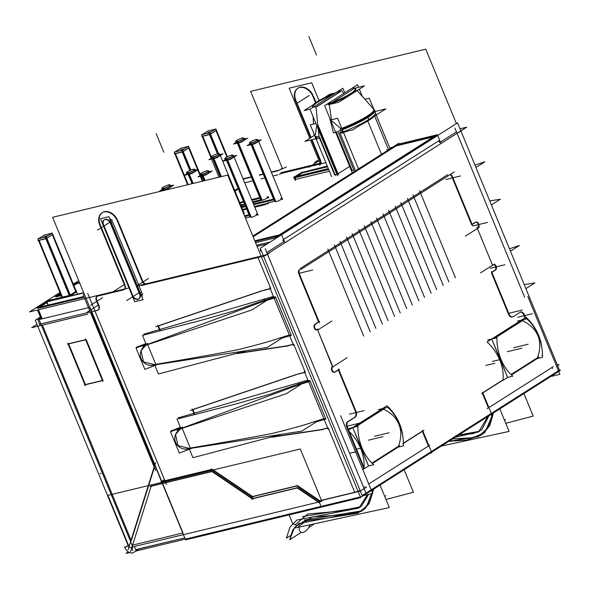 <?xml version="1.0" encoding="UTF-8"?>
<svg xmlns="http://www.w3.org/2000/svg" width="590" height="590" viewBox="0 0 590 590"><rect width="100%" height="100%" fill="white"/><g stroke="black" fill="none" stroke-linecap="round" stroke-linejoin="round"><path stroke-width="0.89" d="M314.322 328.151A3.053 2.058 76.4 0 0 316.83 329.98A3.053 2.058 76.4 0 0 317.258 329.795A3.053 2.058 76.4 0 1 314.322 328.151A3.053 2.058 76.4 0 1 314.654 324.485A3.053 2.058 76.4 0 0 314.322 328.151M314.964 324.227L318.541 321.956L298.923 274.343L318.541 321.956L314.964 324.227M298.747 270.154A4.373 2.95 76.4 0 0 298.606 273.369A4.373 2.95 76.4 0 1 298.747 270.154M299.838 268.723L447.766 174.655L299.838 268.723M451.977 177.015A4.373 2.95 76.4 0 0 450.008 174.64A4.373 2.95 76.4 0 1 451.977 177.015M452.279 177.738L471.602 224.628L452.279 177.738M472.089 224.311L475.179 222.349L472.089 224.311M475.879 222.128A3.053 2.058 76.4 0 1 478.114 223.994A3.053 2.058 76.4 0 1 477.472 227.917A3.053 2.058 76.4 0 0 478.114 223.994A3.053 2.058 76.4 0 0 475.901 222.128M492.362 264.829L477.391 228.5L492.362 264.829M495.556 266.311A3.053 2.058 76.4 0 0 493.734 264.482A3.053 2.058 76.4 0 1 495.556 266.311A3.053 2.058 76.4 0 1 494.914 270.235A3.053 2.058 76.4 0 0 495.556 266.311M494.715 270.36L491.824 272.197L494.715 270.36M491.404 272.676L508.587 314.367L491.404 272.676M512.172 316.978A4.373 2.95 -103.6 0 1 509 315.185A4.373 2.95 -103.6 0 0 512.725 316.749A4.373 2.95 -103.6 0 1 512.445 316.889M520.358 312.125A4.373 2.95 76.4 0 1 523.721 314.736A4.373 2.95 76.4 0 0 520.439 312.11M524.016 315.458L524.997 317.833L524.016 315.458M503.027 379.835L482.775 392.704L503.027 379.835M482.362 393.198L488.417 407.882L482.362 393.198M456.483 131.872L440.376 142.116L456.483 131.872M439.661 142.573L438.894 140.715L283.569 239.481L438.894 140.715L439.661 142.573M282.853 239.931L283.62 241.797L266.857 252.461L283.62 241.797L282.853 239.931M368.765 483.97L428.406 446.04L422.351 431.349L428.406 446.04L368.765 483.97L429.682 445.229M422.285 431.179L402.837 443.54L422.285 431.179M363.765 468.386L348.159 430.516L363.765 468.386M348.137 430.457L346.817 427.249L348.137 430.457M347.363 421.916A4.373 2.95 76.4 0 0 346.536 426.408A4.373 2.95 76.4 0 1 347.363 421.916M347.672 421.666L354.339 417.477L347.672 421.666M355.527 411.68A4.373 2.95 -103.6 0 1 354.671 417.263A4.373 2.95 -103.6 0 0 355.527 411.68M355.239 410.987L338.35 370.011L355.239 410.987M338.276 369.834L335.408 371.663L338.276 369.834M331.764 370.468A3.053 2.058 76.4 0 0 334.272 372.297A3.053 2.058 76.4 0 0 334.7 372.113A3.053 2.058 76.4 0 1 331.764 370.468A3.053 2.058 76.4 0 1 332.096 366.796A3.053 2.058 76.4 0 0 331.764 370.468M332.406 366.545L317.619 329.891L332.406 366.545M482.738 434.122L489.877 425.383L493.424 412.956L484.833 432.573L473.224 437.655L452.567 438.938L470.385 438.119L481.779 434.697M488.977 415.788L481.683 429.904L473.003 433.657L458.622 435.088L479.611 431.238M135.671 549.74L184.766 537.91L139.129 548.744M320.931 163.843L325.864 162.648L320.931 163.843A4.071 2.928 -122.5 0 0 321.122 162.125A4.071 2.928 -122.5 0 1 320.931 163.843M316.011 102.483L313.452 96.273L316.011 102.483M298.127 88.08A12.213 8.791 57.5 0 1 312.906 95.093A12.213 8.791 57.5 0 0 299.632 87.379A12.213 8.791 57.5 0 0 295.915 100.499A12.213 8.791 57.5 0 1 297.898 88.227M296.209 101.222L311.144 137.448L296.209 101.222M312.058 139.668L320.776 160.819L312.058 139.668M281.961 173.231L320.547 163.931L281.961 173.231L279.284 174.36L281.961 173.231M266.879 196.986A4.58 0.76 -22.4 0 1 267.668 197.783A4.58 0.76 -22.4 0 1 262.019 200.268A4.58 0.76 -22.4 0 0 266.415 198.506A4.58 0.76 -22.4 0 0 268.428 196.949L268.9 198.1M239.968 203.137L242.888 202.436L239.968 203.137M251.901 200.261L259.165 198.513L251.901 200.261M237.549 189.493L235.004 191.116L237.549 189.493M277.794 174.854L272.927 176.027L277.794 174.854M263.907 178.195L260.994 178.903L263.907 178.195M251.974 181.071L244.71 182.826L251.974 181.071M389.761 147.957L392.542 147.264M37.907 308.371L84.186 297.213L37.907 308.371M46.971 302.604L39.891 307.102L46.971 302.604M76.442 291.947L70.542 295.693L76.442 291.947M55.984 296.873L61.235 295.612L55.984 296.873M76.737 283.679L73.868 285.501L76.737 283.679L79.687 282.964L76.737 283.679M60.556 293.968L57.968 295.612L60.556 293.968M256.053 214.141A4.58 0.76 -22.4 0 1 256.842 214.937A4.58 0.76 -22.4 0 1 251.193 217.422A4.58 0.76 -22.4 0 0 255.588 215.667A4.58 0.76 -22.4 0 0 257.601 214.104L233.891 156.571A4.58 0.76 157.6 0 1 231.605 158.268A4.58 0.76 157.6 0 1 226.973 160.023A4.58 0.76 157.6 0 1 225.417 160.06M248.346 215.689L244.798 216.537L248.346 215.689M243.117 212.459A4.58 0.76 -22.4 0 1 243.412 213.182A4.58 0.76 -22.4 0 0 243.854 212.577L220.328 155.502M242.837 210.106L245.757 209.398L242.837 210.106M254.762 207.208L265.758 204.538L254.762 207.208M267.233 204.059L268.185 203.661L267.233 204.059M280.626 198.513A4.58 0.76 -22.4 0 1 281.415 199.309A4.58 0.76 -22.4 0 1 275.766 201.795A4.58 0.76 -22.4 0 0 280.161 200.04A4.58 0.76 -22.4 0 0 282.175 198.476L258.464 140.944A4.58 0.76 157.6 0 1 256.178 142.64A4.58 0.76 157.6 0 1 251.547 144.395A4.58 0.76 157.6 0 1 249.998 144.432M272.927 200.062L253.707 204.664L272.927 200.062M244.695 206.817L241.767 207.518L244.695 206.817M241.133 205.689L243.943 205.003L241.133 205.689M253.11 202.687L261.495 200.408L253.11 202.687M353.904 170.141L352.186 170.554L336.285 131.983L352.186 170.554L353.904 170.141M358.388 168.637A30.533 5.074 -22.4 0 0 359.782 168.098A30.533 5.074 -22.4 0 1 358.388 168.637M329.397 171.218L295.723 179.338L295.022 177.642L295.723 179.338L329.397 171.218M336.846 174.257L335.046 174.684L336.846 174.257M349.663 166.387L338.055 173.77L349.663 166.387M244.717 139.417A4.58 0.76 157.6 0 1 242.431 141.113A4.58 0.76 157.6 0 1 237.8 142.869A4.58 0.76 157.6 0 1 236.243 142.905M237.925 141.526A4.58 0.76 157.6 0 1 242.682 139.579A4.58 0.76 157.6 0 0 237.925 141.526M251.672 143.053A4.58 0.76 157.6 0 1 256.429 141.106A4.58 0.76 157.6 0 0 251.672 143.053M220.136 155.045A4.58 0.76 157.6 0 1 217.857 156.741A4.58 0.76 157.6 0 1 213.219 158.496A4.58 0.76 157.6 0 1 211.67 158.533M213.351 157.154A4.58 0.76 157.6 0 1 218.108 155.207A4.58 0.76 157.6 0 0 213.351 157.154M227.098 158.68A4.58 0.76 157.6 0 1 231.855 156.734A4.58 0.76 157.6 0 0 227.098 158.68M195.563 170.665A4.58 0.76 157.6 0 1 193.277 172.369A4.58 0.76 157.6 0 1 188.645 174.124A4.58 0.76 157.6 0 1 187.096 174.161M188.778 172.774A4.58 0.76 157.6 0 1 193.527 170.834A4.58 0.76 157.6 0 0 188.778 172.774M209.317 172.199A4.58 0.76 157.6 0 1 207.031 173.895A4.58 0.76 157.6 0 1 202.392 175.65A4.58 0.76 157.6 0 1 200.843 175.687M202.525 174.308A4.58 0.76 157.6 0 1 207.282 172.361A4.58 0.76 157.6 0 0 202.525 174.308M170.989 186.293A4.58 0.76 157.6 0 1 168.703 187.989A4.58 0.76 157.6 0 1 164.072 189.744A4.58 0.76 157.6 0 1 162.523 189.788M164.204 188.402A4.58 0.76 157.6 0 1 168.954 186.462A4.58 0.76 157.6 0 0 164.204 188.402M42.207 318.806L38.483 309.757L42.207 318.806M90.941 312.206L154.403 466.174L90.941 312.206M164.883 480.695L94.96 311.041L164.883 480.695M124.394 289.366A4.071 2.928 -122.5 0 0 125.471 286.526A4.071 2.928 -122.5 0 1 123.738 289.646A4.071 2.928 -122.5 0 0 124.151 289.498M262.462 255.772A7.124 1.18 157.6 0 1 261.171 256.274A7.124 1.18 157.6 0 0 262.462 255.772M147.456 283.923L257.896 257.306L147.456 283.923M354.738 492.274A7.124 1.18 -22.4 0 0 360.077 490.408A7.124 1.18 -22.4 0 1 354.738 492.274L319.817 500.689L297.751 485.784L319.817 500.689L354.738 492.274L328.261 428.03L354.738 492.274M281.157 337.539C271.629 340.873 257.424 344.877 238.552 349.553C221.235 353.041 193.653 357.975 155.782 364.34L147.662 344.649L155.782 364.34C193.653 357.975 221.235 353.041 238.552 349.553C257.424 344.877 271.629 340.873 281.157 337.539L289.874 334.884L281.157 337.539M264.593 300.952L147.574 344.427L264.593 300.952M274.048 297.898L268.015 299.691L274.048 297.898M154.809 364.657L143.503 361.921L141.025 350.807L143.503 361.921L154.809 364.657M141.032 350.785L145.796 345.268L141.032 350.785M286.386 345.924L293.171 344.295L286.386 345.924L238.596 353.122L286.386 345.924M160.126 329.987L158.437 325.894L160.126 329.987M262.697 290.501L158.386 325.769L262.697 290.501M264.844 289.911L270.22 288.613L264.844 289.911M142.669 281.002A4.071 2.928 -122.5 0 0 147.117 284.004A4.071 2.928 -122.5 0 1 142.669 281.002M142.382 280.309L117.801 220.682L142.382 280.309M102.483 212.489A12.213 8.791 57.5 0 1 117.263 219.502A12.213 8.791 57.5 0 0 103.98 211.788A12.213 8.791 57.5 0 0 100.271 224.908A12.213 8.791 57.5 0 1 102.254 212.636M100.566 225.631L125.132 285.228L100.566 225.631M122.956 289.83L98.161 295.811L122.956 289.83M97.365 296.18A4.071 2.928 57.5 0 0 96.767 300.221A4.071 2.928 57.5 0 1 97.284 296.246M97.07 300.952L99.061 305.79L97.07 300.952M98.323 309.934A4.071 2.928 -122.5 0 0 99.304 306.534A4.071 2.928 -122.5 0 1 97.667 310.207A4.071 2.928 -122.5 0 0 98.088 310.06M96.893 310.399L94.902 310.878L96.893 310.399M164.898 480.695L211.589 469.441L164.898 480.695M252.55 496.5L212.444 469.419L252.55 496.5L296.895 485.806L252.55 496.5M327.671 427.993L320.886 429.631L273.096 436.821L320.886 429.631L327.671 427.993M194.626 413.693L192.937 409.593L194.626 413.693M297.198 374.2L192.886 409.475L297.198 374.2M299.344 373.61L304.72 372.32L299.344 373.61M111.967 220.594A5.089 3.665 -122.5 0 0 109.659 218.536A5.089 3.665 -122.5 0 1 111.967 220.594M112.69 221.921L141.762 292.441L140.457 293.274L141.762 292.441L112.69 221.921L111.392 222.747L112.69 221.921M141.806 296.541A5.089 3.665 -122.5 0 0 142.175 293.96A5.089 3.665 -122.5 0 1 141.806 296.541M315.657 421.245L324.375 418.59L315.657 421.245C306.129 424.579 291.925 428.583 273.052 433.259C255.736 436.748 228.153 441.674 190.282 448.046L182.163 428.347L190.282 448.046C228.153 441.674 255.736 436.748 273.052 433.259C291.925 428.583 306.129 424.579 315.657 421.245M189.309 448.363L178.003 445.62L175.525 434.505L180.297 428.974L175.532 434.491L178.003 445.62L189.309 448.363M299.093 384.658L182.074 428.134L299.093 384.658M308.548 381.597L302.515 383.397L308.548 381.597M154.359 467.472L131.282 540.654L154.359 467.472M41.846 323.667L90.277 311.992L41.846 323.667A7.124 1.18 157.6 0 1 39.434 323.726M179.5 150.856L181.329 149.69L183.896 149.071L181.329 149.69L179.5 150.856M188.203 184.618L184.375 175.333L188.203 184.618M184.368 175.319L175.436 153.643L184.368 175.319M188.712 148.105L197.598 169.662L188.712 148.105M197.694 169.891L200.047 175.614L197.694 169.891M200.342 176.329L202.355 181.211L200.342 176.329M188.638 147.928L183.166 151.409L188.638 147.928M182.738 151.888L190.319 170.274L182.738 151.888M182.148 151.844L175.363 153.481L182.148 151.844M206.817 133.48L208.646 132.315L211.213 131.703L208.646 132.315L206.817 133.48M211.183 156.734L202.754 136.275L211.183 156.734M216.029 130.729L226.855 156.999L216.029 130.729M215.955 130.56L210.482 134.041L215.955 130.56M216.449 130.257L210.092 134.505L217.931 153.607L210.062 134.513L201.662 136.541L202.119 136.246L201.515 134.763L209.944 132.728L218.499 153.489M209.465 134.476L202.687 136.113L209.465 134.476M69.753 295.295L46.389 238.589L69.753 295.295M45.791 238.552L39.014 240.189L45.791 238.552M39.08 240.351L62.474 297.117L39.08 240.351M43.144 237.564L44.973 236.398L47.539 235.779L44.973 236.398L43.144 237.564M52.355 234.813L75.719 291.504L52.355 234.813M52.281 234.636L46.809 238.117L52.281 234.636M102.431 380.469L85.425 384.569L68.661 343.904L85.425 384.569L102.431 380.469M68.595 343.741L85.602 339.641L68.595 343.741M86.199 339.678L102.962 380.344L86.199 339.678M304.506 520.033L362.009 510.851M362.968 510.284L369.185 503.55L372.408 493.454L365.431 508.41L357.533 512.776L344.501 514.834L312.346 516.825L298.525 526.457M372.511 493.063L373.654 489.117L372.511 493.063M302.427 516.53L359.841 507.4M398.81 424.262C401.547 430.427 401.451 437.736 398.516 446.202L371.995 463.069L398.516 446.202C401.451 437.736 401.547 430.427 398.81 424.262C396.421 417.993 391.259 412.926 383.316 409.047L355.114 426.983L383.316 409.047C391.259 412.926 396.421 417.993 398.81 424.262M361.434 448.031L368.3 465.422L353.012 428.318L361.434 448.031M522.275 320.525C538.058 328.438 543.161 340.814 537.593 357.658L511.029 374.547L537.593 357.658C543.161 340.814 538.058 328.438 522.275 320.525L494.073 338.461L522.275 320.525M500.453 359.494L507.378 376.87L491.972 339.788L500.453 359.494M132.455 546.952L132.374 549.511L132.455 546.952M151.63 485.931L211.751 471.44L151.63 485.931M297.913 487.79L317.745 501.183L297.913 487.79M297.058 487.812L252.704 498.498L212.606 471.417L252.704 498.498L297.058 487.812M138.812 298.894A5.089 3.665 57.5 0 1 132.662 295.347A5.089 3.665 57.5 0 0 137.618 299.182A5.089 3.665 57.5 0 0 140.391 295.096A5.089 3.665 57.5 0 1 139.048 298.754M132.374 294.646L103.892 225.542L132.374 294.646M103.597 224.82A5.089 3.665 57.5 0 1 104.519 219.642A5.089 3.665 57.5 0 1 110.183 221.737A5.089 3.665 57.5 0 0 104.814 219.48A5.089 3.665 57.5 0 0 103.597 224.82M110.898 223.057L139.97 293.584L110.898 223.057M435.206 137.057A5.089 3.665 -122.5 0 0 433.916 136.865A5.089 3.665 -122.5 0 1 435.206 137.057M396.06 145.929L433.325 136.946L279.276 234.909L433.325 136.946L396.06 145.929L253.147 236.804L396.06 145.929M277.285 236.17A5.089 3.665 57.5 0 1 279.166 236.28A5.089 3.665 57.5 0 0 277.285 236.17L255.094 241.524L277.285 236.17M256.62 245.233L270.257 241.944L256.62 245.233M342.679 132.035L341.831 129.97L342.679 132.035M340.924 128.657L331.676 120.795L340.924 128.657M355.151 169.839L339.943 132.942L355.151 169.839M339.847 132.721L341.448 132.33L339.847 132.721M374.539 112.004A32.568 5.413 -22.4 0 1 343.218 131.828A32.568 5.413 -22.4 0 0 375.498 112.734L375.793 113.442M373.146 109.15A32.568 5.413 -22.4 0 1 342.067 129.048A32.568 5.413 -22.4 0 0 374.348 109.947M329.272 104.519L331.514 119.741L329.272 104.519M355.46 88.869A23.408 3.887 -22.4 0 0 353.948 88.618A23.408 3.887 -22.4 0 1 351.094 94.179A23.408 3.887 -22.4 0 1 329.242 104.327A23.408 3.887 -22.4 0 0 355.814 89.12M332.318 102.372L353.948 88.618L332.318 102.372M328.63 169.359L294.956 177.479L328.63 169.359M296.947 176.211L302.117 172.929L327.568 166.793L302.117 172.929L296.947 176.211M334.604 174.795L319.374 137.846L334.604 174.795M312.597 106.93A23.408 3.887 -22.4 0 0 312.811 107.387A23.408 3.887 -22.4 0 1 332.967 94.57A23.408 3.887 -22.4 0 0 312.671 106.502M315.362 134.926L316.734 125.471L315.362 134.926M314.581 135.28A32.568 5.413 157.6 0 1 314.123 134.771A32.568 5.413 157.6 0 1 314.05 134.461M315.96 107.004L339.339 92.136L315.96 107.004M317.958 126.503L337.569 174.079L317.958 126.503M315.665 136.408L316.469 138.355L315.665 136.408M316.771 138.281L319.301 137.669L316.771 138.281M315.562 138.267L315.267 137.559A32.568 5.413 -22.4 0 0 315.731 138.067M362.194 495.548L260.286 248.287L457.552 122.845L559.468 370.107L362.194 495.548M318.135 329.766L331.934 320.99M316.019 323.895A3.053 2.058 76.4 0 0 315.96 323.91A3.053 2.058 76.4 0 0 314.669 327.362A3.053 2.058 76.4 0 0 317.391 329.847A3.053 2.058 76.4 0 0 318.239 329.279M315.067 324.382L319.566 321.528M299.093 273.251L319.5 322.767M299.816 274.888A4.373 2.95 -103.6 0 1 299.307 270.021M454.293 171.919L300.45 269.741M370.269 331.919L334.39 244.872M339.995 241.303L375.874 328.357M382.438 324.183L346.559 237.128M352.164 233.566L388.043 320.621M394.607 316.447L358.727 229.392M364.332 225.83L400.212 312.877M406.775 308.71L370.896 221.656M376.501 218.094L412.38 305.141M418.944 300.974L383.065 213.919M388.67 210.35L424.549 297.404M431.113 293.23L395.234 206.183M400.839 202.613L436.718 289.668M443.282 285.494L407.402 198.446M413.007 194.877L448.887 281.931M455.45 277.757L419.571 190.703M475.326 222.592A3.053 2.058 -103.6 0 1 476.174 222.032A3.053 2.058 -103.6 0 1 478.888 224.517A3.053 2.058 -103.6 0 1 477.605 227.969A3.053 2.058 -103.6 0 1 477.546 227.976M479.264 227.305L465.466 236.081M494.413 264.055L480.614 272.831M494.014 264.305A3.053 2.058 -103.6 0 1 496.389 267.115A3.053 2.058 -103.6 0 1 495.047 270.279A3.053 2.058 -103.6 0 1 494.988 270.294M491.441 272.669L495.939 269.807M509.495 315.067L491.551 271.533M513.728 316.277A4.373 2.95 -103.6 0 1 512.732 316.837A4.373 2.95 -103.6 0 1 508.897 313.497M520.616 311.963L512.828 316.904M519.716 312.589A4.373 2.95 -103.6 0 1 520.712 312.022A4.373 2.95 -103.6 0 1 524.54 315.333M526.096 318.998L523.942 313.777M481.683 393.626L503.005 380.071M541.9 355.335L542.409 355.01M482.554 392.173L491.831 414.667L490.076 415.087M448.798 441.335L466.351 440.059L480.806 435.346L488.387 426.622L492.598 413.479L487.687 428.016L478.298 436.733L448.798 441.335M455.296 437.205L478.623 431.917L487.834 416.511M523.905 393.574L533.19 416.098L505.763 423.31M135.744 551.067L361.987 496.537L560.5 370.306L558.457 370.8M129.601 552.55L125.958 553.427L128.362 551.901M139.159 548.899L133.2 552.683A7.124 5.126 57.5 0 1 124.601 546.878M127.853 544.813L35.289 320.237L40.378 317M527.858 296.564L559.903 374.303L550.728 376.516M556.584 366.257L559.15 364.627L557.38 365.055M489.715 200.888L500.35 199.243L491.389 204.944M475.946 167.472L484.906 161.771L474.957 165.082M282.514 168.688L250.647 91.376L425.744 49.169L456.409 123.576M463.076 129.476L458.784 132.521M309.787 138.303L289.137 88.205L311.712 82.762L319.043 100.551M310.502 140.044L320.37 163.976M319.972 160.414A4.071 2.928 57.5 0 1 319.581 165.252M294.956 99.585L310.679 137.736M311.527 139.793L320.812 162.316M295.767 101.502A12.213 8.791 57.5 0 1 297.67 88.375A12.213 8.791 57.5 0 1 313.268 97.284M315.562 102.8L312.494 95.359M320.687 163.113L280.884 172.708M59.974 292.544L29.5 311.918L128.996 287.942M137.426 285.907L265.692 254.991L466.683 127.182L460.001 128.797M73.278 284.085L78.721 280.626M260.714 199.833L236.804 141.829A4.58 0.76 157.6 0 0 241.627 140.125A4.58 0.76 157.6 0 0 244.238 138.267A4.58 0.76 157.6 0 0 242.092 138.466M262.13 200.239L237.8 141.216A4.58 0.76 157.6 0 1 235.631 141.423A4.58 0.76 157.6 0 1 238.257 139.557A4.58 0.76 157.6 0 1 243.087 137.853L243.574 139.034M253.582 201.551L261.739 199.582M252.631 202.046L254.865 201.116M240.727 204.995L243.648 204.288M240.742 205.032L241.295 204.678M272.632 199.346L253.42 203.948M244.4 206.109L241.472 206.802M275.877 201.765L251.547 142.743A4.58 0.76 157.6 0 1 249.386 142.95A4.58 0.76 157.6 0 1 252.011 141.084A4.58 0.76 157.6 0 1 256.842 139.388L257.321 140.56M274.461 201.36L250.551 143.355A4.58 0.76 157.6 0 0 255.374 141.652A4.58 0.76 157.6 0 0 257.992 139.793A4.58 0.76 157.6 0 0 255.839 139.992M249.806 143.975L247.225 145.619L254.946 143.754L261.237 139.756L258.272 140.472M267.329 203.078L275.486 201.116M265.507 203.941L268.612 202.643M242.542 209.391L245.462 208.683M254.467 206.493L266.982 203.454M221.375 176.624L213.226 156.844A4.58 0.76 157.6 0 1 211.058 157.051A4.58 0.76 157.6 0 1 213.683 155.185A4.58 0.76 157.6 0 1 218.514 153.481L219.001 154.661M220.24 176.897L212.23 157.456A4.58 0.76 157.6 0 0 217.054 155.745A4.58 0.76 157.6 0 0 219.664 153.894A4.58 0.76 157.6 0 0 217.518 154.086M211.486 158.076L208.897 159.713L216.626 157.855L222.909 153.857L219.945 154.573M248.051 214.974L244.503 215.829M251.303 217.393L226.973 158.371A4.58 0.76 157.6 0 1 224.805 158.577A4.58 0.76 157.6 0 1 227.43 156.711A4.58 0.76 157.6 0 1 232.261 155.008L232.748 156.188M249.887 216.987L225.977 158.983A4.58 0.76 157.6 0 0 230.801 157.279A4.58 0.76 157.6 0 0 233.411 155.421A4.58 0.76 157.6 0 0 231.265 155.62M225.232 159.602L222.651 161.247L230.373 159.381L236.656 155.384L233.699 156.099M245.425 218.064L250.912 216.744M193.166 183.424L188.653 172.472A4.58 0.76 157.6 0 1 186.484 172.671A4.58 0.76 157.6 0 1 189.11 170.812A4.58 0.76 157.6 0 1 193.94 169.109L194.427 170.281M192.03 183.697L187.65 173.077A4.58 0.76 157.6 0 0 192.48 171.373A4.58 0.76 157.6 0 0 195.091 169.514A4.58 0.76 157.6 0 0 192.945 169.714M186.905 173.703L184.323 175.341L192.052 173.482L198.336 169.485L195.371 170.2M205.099 180.547L202.4 173.998A4.58 0.76 157.6 0 1 200.231 174.205A4.58 0.76 157.6 0 1 202.857 172.339A4.58 0.76 157.6 0 1 207.687 170.635L208.174 171.815M203.963 180.82L201.404 174.611A4.58 0.76 157.6 0 0 206.227 172.907A4.58 0.76 157.6 0 0 208.838 171.048A4.58 0.76 157.6 0 0 206.692 171.248M200.659 175.23L198.07 176.875L205.799 175.009L212.083 171.012L209.118 171.727M164.949 190.223L164.072 188.099A4.58 0.76 157.6 0 1 161.911 188.299A4.58 0.76 157.6 0 1 164.536 186.44A4.58 0.76 157.6 0 1 169.367 184.736L169.846 185.909M163.814 190.496L163.076 188.704A4.58 0.76 157.6 0 0 167.899 187.001A4.58 0.76 157.6 0 0 170.517 185.142A4.58 0.76 157.6 0 0 168.364 185.341M162.331 189.331L159.75 190.968L167.472 189.11L173.762 185.113L170.798 185.828M75.881 283.097L79.392 282.256M76.907 282.669L73.573 284.786M60.261 293.252L55.231 296.453M60.94 294.897L55.128 296.298M69.126 295.693L76.604 290.936M48.564 300.472L70.144 295.266M49.582 300.045L37.155 307.943M41.684 318.932L37.952 309.883M83.891 296.497L36.624 307.892M37.487 309.993L41.219 319.043M84.304 294.167L83.212 294.86L155.546 470.341M48.019 305.148L46.676 301.888L83.795 292.942M48.277 305.082L47.001 301.992L48.823 301.048M83.669 292.647L47.62 301.601M166.461 484.486L87.704 293.4M124.32 284.822A4.071 2.928 57.5 0 1 123.93 289.661A4.071 2.928 57.5 0 1 122.691 290M270.021 252.557L264.925 255.794L141.364 285.575M291.32 335.371L281.968 338.107L291.32 335.371L275.405 296.763C263.133 300.59 249.88 305.17 235.653 310.502L200.504 320.51L142.507 335.393L146.121 344.162M158.422 373.994L246.989 350.578L158.422 373.994L154.919 365.498M283.849 336.912L267.307 347.429L150.273 365.579M155.531 364.554A10.908 10.701 9.7 0 1 141.003 350.866A10.908 10.701 9.7 0 1 146.386 345.069M145.892 343.609L136.349 347.281L136.57 347.834M143.872 334.132L273.413 296.372L143.872 334.132L144.211 334.958M142.367 346.404L251.864 309.957L269.829 298.533M275.257 297.825L261.768 301.785M264.644 299.617L263.686 300.34M269.829 287.662L293.695 345.57M290.56 334.943L277.064 338.903M293.768 344.331L305.251 372.187L293.768 344.331L285.368 346.352M161.52 481.521L52.621 217.297L227.71 175.097L360.667 497.665L185.57 539.865L161.586 481.676M296.918 374.377L305.355 372.349M304.329 371.368L328.195 429.277M325.06 418.649L311.564 422.602M318.349 420.611L301.807 431.135L184.773 449.285M190.032 448.26A10.908 10.701 9.7 0 1 175.503 434.572A10.908 10.701 9.7 0 1 180.887 428.775M191.3 448.481L179.331 453.083L170.532 431.747L182.502 427.145M176.867 430.11L286.364 393.663L304.329 382.239M180.393 427.315L170.849 430.988L171.071 431.541M178.372 417.838L307.914 380.078L178.372 417.838L178.711 418.664M309.757 381.524L296.269 385.484M299.145 383.323L298.179 384.046M325.82 419.07L316.469 421.813L325.82 419.07L309.905 380.469C297.633 384.297 284.38 388.876 270.154 394.209L235.004 404.216L177.007 419.099L180.621 427.868M192.923 457.7L281.489 434.284L192.923 457.7L189.419 449.204M328.298 428.023L319.869 430.058M322.686 429.586L271.489 437.286M194.103 413.826L192.126 409.025M190.327 410.478L299.58 373.536M318.556 501.175L360.195 491.138L366.486 487.141M340.6 415.648L372.644 493.395L363.433 495.615M101.111 473.372L100.064 473.63M155.509 462.656L128.001 549.88M135.442 551.259A7.124 1.18 157.6 0 0 136.216 551.06L134.336 546.495M40.644 319.183L40.592 319.05A7.124 1.18 157.6 0 1 37.59 319.264A7.124 1.18 157.6 0 1 39.552 317.479L40.238 319.146M36.971 324.316L31.683 327.679L87.925 314.123M279.911 169.787L282.16 168.357M234.717 190.4L237.261 188.785M258.87 197.798L251.606 199.553M242.593 201.721L239.673 202.429M187.672 184.744L174.293 152.286L181.248 148.075M180.23 148.518L188.586 146.305L198.159 169.529M198.181 169.581L200.541 175.304M200.902 176.189L202.916 181.071M189.825 170.481L181.602 150.531L188.549 146.313M187.635 184.759L174.869 153.784M189.132 147.625L182.775 151.873L174.345 153.909L174.802 153.614L174.19 152.132L182.62 150.103L190.85 170.06M211.227 158.238L201.618 134.918L208.565 130.707M211.574 159.071L219.038 177.184M207.547 131.142L215.903 128.937L227.371 156.741M217.408 153.747L208.919 133.156L215.874 128.945M219.001 177.192L211.537 159.079M211.198 158.26L202.193 136.408M243.058 178.814L250.322 177.059M259.334 174.891L262.255 174.183M271.267 172.015L279.247 170.09M277.809 170.768L271.393 172.31M262.38 174.485L259.46 175.186M250.448 177.361L243.183 179.117M286.386 167.059L276.327 171.292M61.913 297.249L38.52 240.491M52.776 234.333L46.418 238.581L37.989 240.617L38.446 240.322L37.834 238.839L46.271 236.804L70.579 295.796M62.186 297.825L37.937 238.994L44.892 234.783M43.874 235.226L52.23 233.013L77.43 294.152M69.296 295.583L45.246 237.232L52.2 233.02M183.003 532.954L132.086 545.226L39.073 319.559L89.99 307.287L183.003 532.954M102.837 381.45L85.336 338.992M84.4 384.997L103.066 380.498M67.798 343.218L85.299 385.683M86.236 339.67L67.577 344.169M212.784 469.338L161.085 481.794L163.924 479.987M252.896 497.333L210.984 469.028M297.994 485.725L251.185 497.009M319.964 501.389L296.49 485.533M289.683 539.762L294.528 527.416L304.425 520.911L331.956 517.364L357.983 513.153L366.788 506.014L371.53 493.668L367.754 504.48L361.036 511.508L299.064 523.492L292.802 529.82L289.683 539.762L301.261 532.401M308.541 527.77L314.522 523.773M372.047 491.935L372.828 489.641L372.047 491.935M310.244 524.702A11.011 5.214 -66.3 0 1 301.033 532.298A11.011 5.214 -66.3 0 1 299.108 527.113M290.42 535.602L286.423 538.146L289.941 527.069L296.895 520.041L358.853 508.071L367.518 494.634M385.993 499.472L413.42 492.259L404.135 469.736M380.049 485.054L389.334 507.577L294.543 528.102M289.107 514.908L292.655 523.522M430.073 453.245L431.821 452.825L422.551 430.324M363.16 468.991L363.942 468.497M402.815 443.776L424.011 430.294M347.038 426.29L364.03 467.516M347.709 427.794A4.373 2.95 -103.6 0 1 348.712 421.29M355.689 416.835L347.776 421.821M355.755 410.861A4.373 2.95 -103.6 0 1 354.76 417.373M338.498 368.861L356.434 412.388M339.302 369.406L334.803 372.268M332.657 366.663A3.053 2.058 76.4 0 0 332.303 370.269A3.053 2.058 76.4 0 0 334.832 372.157A3.053 2.058 76.4 0 0 335.681 371.597M333.284 366.515L347.082 357.739M378.411 409.622L387.66 407.395A37.155 25.053 -103.6 0 1 403.449 445.841L398.162 447.117L372.43 463.482M402.764 436.099A37.155 26.734 57.5 0 0 386.988 405.75L348.115 430.471A37.155 26.734 57.5 0 1 363.897 468.902L368.507 465.975L373.802 464.699A37.155 25.053 -103.6 0 1 357.916 426.305L348.675 428.532M372.135 463.202L399.688 445.686M384.481 408.523L355.674 426.843M327.826 249.039L363.713 336.094M517.43 321.085L526.7 318.851A37.155 25.053 -103.6 0 1 542.498 357.304L536.553 358.735M541.893 348.1A37.155 26.734 57.5 0 0 525.963 317.221L487.075 341.949A37.155 26.734 57.5 0 1 502.975 380.358L507.584 377.423M537.239 358.565L511.456 374.96M511.161 374.68L538.759 357.134M506.906 377.585L512.821 376.162A37.155 25.053 -103.6 0 1 496.935 337.768L487.694 339.995M523.441 320.001L494.634 338.321M319.205 501.987L321.321 507.127M128.768 545.942L125.803 546.657M130.515 551.716L151.578 484.943M149.956 486.514L213.167 471.285M321.86 501.294L129.476 547.668L107.918 495.364L300.303 448.99L321.86 501.294M211.146 471.034L253.051 499.339M251.347 499.007L298.156 487.731M296.652 487.539L319.905 503.241M91.516 311.682L97.77 310.362M98.257 305.384A4.071 2.928 57.5 0 1 97.866 310.222A4.071 2.928 57.5 0 1 96.627 310.569M98.899 306.8L96.015 299.801M96.657 301.21A4.071 2.928 57.5 0 1 97.048 296.379A4.071 2.928 57.5 0 1 98.287 296.033M97.144 296.232L123.841 289.801M99.312 223.994L125.169 286.725M100.123 225.911A12.213 8.791 57.5 0 1 102.026 212.776A12.213 8.791 57.5 0 1 117.624 221.693M142.706 282.499L116.85 219.768M147.19 284.092A4.071 2.928 57.5 0 1 141.969 280.567M262.417 290.678L270.854 288.643M288.185 345.88L236.988 353.587M159.602 330.12L157.626 325.319M155.826 326.772L265.08 289.83M139.174 293.171A5.089 3.665 57.5 0 1 138.591 299.049A5.089 3.665 57.5 0 1 131.953 294.911M102.557 223.698L132.787 297.043M103.471 225.808A5.089 3.665 57.5 0 1 104.061 219.93A5.089 3.665 57.5 0 1 110.691 224.067M142.802 293.562L141.04 294.683M112.565 220.218L110.809 221.331M140.096 295.288L109.858 221.936M108.885 216.663L143.112 299.698L134.682 301.733L100.455 218.698L108.885 216.663M156.8 364.775L144.83 369.377L136.032 348.041L148.002 343.439M236.059 142.448L233.478 144.093L241.199 142.227L247.483 138.23L244.518 138.945M395.057 145.671L437.507 135.154L440.774 143.09M273.782 238.249L273.627 238.345A5.089 3.665 57.5 0 1 276.046 238.264M435.914 135.154A5.089 3.665 57.5 0 1 438.326 135.073M254.799 240.809L281.467 234.378L284.734 242.313M257.085 246.355L267.13 243.928M252.852 236.096L398.892 143.23L399.179 143.945L437.197 134.786L274.911 237.977L255.551 242.645M358.499 168.917L337.628 118.266L330.702 119.94M374.997 111.517L385.808 108.907L352.931 129.815L338.66 133.259M374.48 116.112A32.568 5.413 157.6 0 1 360.276 125.146M346.5 131.364A32.568 5.413 157.6 0 1 341.809 133.192L340.069 128.981A32.568 5.413 157.6 0 0 374.053 109.231A32.568 5.413 157.6 0 0 373.146 108.516M352.09 88.183L352.031 88.117A23.157 3.85 -22.4 0 1 355.298 88.544A23.157 3.85 -22.4 0 1 326.211 104.533L326.233 104.622M329.515 117.491L333.453 132.927A32.826 5.45 -22.4 0 0 374.687 110.249L374.289 109.799M352.082 172.243L324.633 105.647L357.511 84.739L358.565 87.305M359.332 89.164L362.312 96.399M328.188 104.777L338.808 102.218L364.509 85.874L354.767 88.227M364.841 99.223L369.237 98.161L373.588 108.722M375.823 114.135L390.115 148.813M354.258 171.012L338.35 132.403M295.221 180.245L294.226 177.833M328.696 169.529L293.702 177.959L294.159 177.671L293.864 176.956L328.335 168.644M295.56 180.341L294.204 177.052L302.346 172.088M327.273 166.078L301.129 172.656M335.408 175.555L319.492 136.946M314.057 134.623L314.094 135.228A32.826 5.45 -22.4 0 0 318.961 136.423L315.989 106.997A23.157 3.85 -22.4 0 1 312.553 106.156A23.157 3.85 -22.4 0 1 341.817 90.58L343.631 93.559M335.201 92.94L329.773 94.245L324.271 97.748M340.393 91.686L316.011 107.196M310.038 109.15L304.071 110.588L313.327 104.703M337.465 175.761L310.016 109.165L342.893 88.257L344.781 92.829M331.617 176.609L310.288 124.859L315.923 123.494M338.542 174.942L317.759 124.52M314.153 135.53L304.956 141.379L319.227 137.935M317.125 139.144L316.019 136.46M314.293 134.564A32.568 5.413 157.6 0 1 313.828 134.055A32.568 5.413 157.6 0 1 313.799 133.37M524.215 284.594L534.85 282.942L525.889 288.643M510.446 251.178L519.407 245.477L509.458 248.788M441.313 446.092L509.104 431.415L499.819 408.892M476.204 221.921L471.705 224.783M472.553 225.439L452.147 175.931M450.369 174.411A4.373 2.95 -103.6 0 1 452.788 177.612M488.904 407.572L552.063 367.415L552.469 368.536L552.063 367.415L488.904 407.572M524.68 297.331L454.927 128.104M388.213 150.022A30.533 5.074 -22.4 0 0 386.767 149.742M237.866 143.031L237.32 141.718M274.955 201.242L251.613 144.557M256.916 140.981A4.58 0.76 157.6 0 1 257.52 141.895A4.58 0.76 157.6 0 1 251.547 144.395M212.606 157.006L213.292 158.658M218.588 155.082A4.58 0.76 157.6 0 1 219.192 155.996A4.58 0.76 157.6 0 1 213.219 158.496M226.361 158.54L227.039 160.185M232.342 156.608A4.58 0.76 157.6 0 1 232.939 157.523A4.58 0.76 157.6 0 1 226.973 160.023M188.033 172.634L188.712 174.286M194.014 170.709A4.58 0.76 157.6 0 1 194.619 171.624A4.58 0.76 157.6 0 1 188.645 174.124M201.78 174.168L202.466 175.813M207.761 172.236A4.58 0.76 157.6 0 1 208.366 173.15A4.58 0.76 157.6 0 1 202.392 175.65M163.459 188.262L164.138 189.914M169.441 186.337A4.58 0.76 157.6 0 1 170.045 187.251A4.58 0.76 157.6 0 1 164.072 189.744M267.491 254.165L364.03 488.38L267.491 254.165M257.963 257.469L270.751 288.488L257.963 257.469M131.069 540.145L42.428 325.09L131.069 540.145M365.181 487.62L364.768 486.514L365.181 487.62M293.009 523.714L296.482 525.417L295.17 524.812L307.766 514.001L339.051 511.242L361.191 506.581L368.61 494.368M243.161 139.454A4.58 0.76 157.6 0 1 243.766 140.368A4.58 0.76 157.6 0 1 237.8 142.869M332.967 367.113L317.214 328.896M299.182 273.266L312.612 270.028M472.841 225.97L487.458 222.452M476.919 227.342L492.665 265.566M490.283 268.288L504.9 264.77M508.764 313.297L522.275 310.038M517.688 317.258L532.305 313.733M487.141 408.693L553.332 366.604M128.495 545.293L124.866 547.594M319.043 160.76L308.762 167.302M317.774 160.421L314.47 162.516M307.523 96.576L295.597 104.165M261.223 199.708L237.187 141.379M251.075 143.245L274.977 201.242L250.934 142.913M220.756 176.771L212.747 157.346M250.396 216.862L226.494 158.872M192.539 183.571L188.173 172.973M204.472 180.695L201.92 174.5M164.33 190.371L163.6 188.594M124.291 284.601L113.118 291.711M260.131 249.954L260.581 251.045M265.249 248.722L365.97 493.085M39.685 319.279L39.065 317.781M347.075 426.172L360.512 422.934M349.479 414.15L364.096 410.633M368.359 440.199L382.969 436.681M349.582 453.327L355.829 451.815M374.532 436.275L389.142 432.75M356.485 449.219L360.579 448.238M507.378 351.662L521.988 348.144M485.85 365.446L494.87 363.278M513.543 347.739L528.161 344.221M492.333 361.449L499.59 359.701M98.228 305.17L87.055 312.272M102.535 297.714L90.609 305.296M109.88 222.26L99.953 228.573M148.437 278.487L136.504 286.069M138.561 293.031L126.636 300.62M109.497 222.504L97.564 230.093M369.06 120.22L367.917 117.454L369.06 120.22M308.872 36.573L316.528 55.136L308.872 36.573M381.494 154.292L367.777 121.016L381.494 154.292M156.18 133.672L163.828 152.235L156.18 133.672M309.315 95.44L297.389 103.029M445.929 179.485L460.539 175.96M296.46 525.447L295.17 524.812M244.238 138.267L244.902 139.874M235.631 141.423L236.443 143.377M249.386 142.95L250.19 144.904M211.058 157.051L211.862 159.005M224.805 158.577L225.616 160.532M186.484 172.671L187.288 174.625M195.091 169.514L195.755 171.13M200.231 174.205L201.035 176.159M208.838 171.048L209.502 172.656M161.911 188.299L162.715 190.253M170.517 185.142L171.181 186.75M40.216 325.621L37.59 319.264M374.126 109.622L357.112 90.58L374.126 109.622M388.567 149.794L374.643 116.009L388.567 149.794M313.113 116.68L313.504 124.077L313.113 116.68M314.02 133.923L314.05 134.38L314.02 133.923M504.509 420.272L505.615 419.571M282.654 199.627L257.992 139.793M244.326 213.728L219.664 153.894M258.081 215.254L233.411 155.421M384.739 496.433L385.845 495.733M132.868 550.418L132.381 550.536"/></g></svg>
